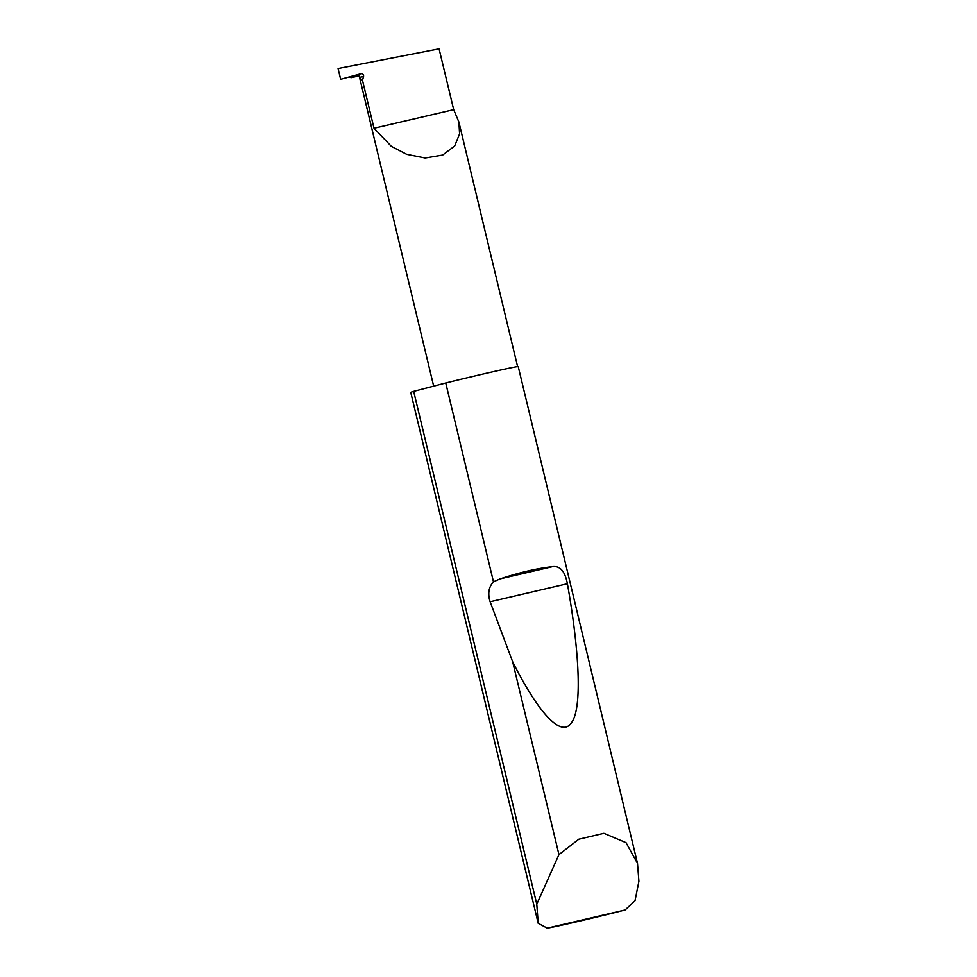 <?xml version="1.0" encoding="UTF-8"?>
<svg xmlns="http://www.w3.org/2000/svg" width="977" height="977" viewBox="0 0 977 977"><rect width="100%" height="100%" fill="white"/><g stroke="black" fill="none" stroke-linecap="round" stroke-linejoin="round"><path stroke-width="1.47" d="M453.682 109.656L458.897 122.052L459.581 133.886L454.684 145.952L442.666 155.062L425.154 158.018L406.664 154.317L391.325 146.33L373.996 128.256L362.491 80.346L363.529 76.56A2.21 2.101 73.2 0 0 360.916 73.763L340.631 79.308L338.079 68.537L439.076 48.85L453.682 109.656L373.996 128.256M538.242 923.326A55.274 1.062 -13.5 0 1 538.217 923.314L536.788 904.189L558.966 854.606L578.811 839.219L603.92 833.308L626.037 842.675L637.517 863.424L638.921 881.278L635.038 900.709L625.121 909.978L547.23 928.15A48.642 0.928 166.5 0 0 625.121 909.978M493.47 581.791L500.102 578.885C520.228 572.314 537.655 568.248 552.371 566.697C559.98 565.536 564.987 571.215 567.405 583.733C579.117 649.632 582.61 708.056 571.484 722.711C560.896 739.076 536.849 709.974 512.693 661.869L490.136 601.771C487.584 593.723 488.695 587.067 493.47 581.791L445.744 382.984A55.274 1.062 -13.5 0 1 518.237 366.607L637.517 863.424M558.966 854.606L512.693 661.869M547.23 928.15L538.217 923.314A55.274 1.062 -13.5 0 1 538.205 923.314L410.755 392.412A55.274 1.062 -13.5 0 1 413.393 391.435A55.274 1.062 -13.5 0 1 413.662 391.35L536.788 904.189M338.079 68.537L340.655 79.284L360.916 73.763M349.729 77.146L351.012 77.684L359.182 75.864M351.012 77.684L359.047 75.241A43.086 0.83 166.5 0 0 359.035 75.278L359.634 77.733L362.491 80.346M433.666 386.135L359.536 77.342L363.529 76.56M445.744 382.984L413.662 391.35M500.102 578.885L552.371 566.697M490.136 601.771L567.405 583.733M458.897 122.052L517.602 366.595"/></g></svg>
